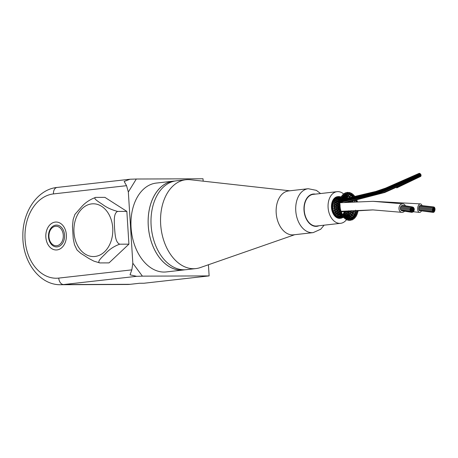 <?xml version="1.0" encoding="UTF-8"?>
<svg xmlns="http://www.w3.org/2000/svg" width="458" height="458" viewBox="0 0 458 458"><rect width="100%" height="100%" fill="white"/><g stroke="black" fill="none" stroke-linecap="round" stroke-linejoin="round"><path stroke-width="0.69" d="M346.717 219.359A15.921 10.717 -96.4 0 1 340.632 223.315A15.921 10.717 -96.4 0 1 328.197 208.699A15.921 10.717 -96.4 0 1 337.065 191.679A15.921 10.717 -96.4 0 1 343.62 193.952M340.632 223.315L316.764 226.006A15.921 10.717 -96.4 0 1 304.33 211.39A15.921 10.717 -96.4 0 1 313.198 194.369L337.065 191.679M347.473 194.427L346.231 196.287L345.801 195.669M344.857 196.247L347.53 194.181L347.135 194.69L346.66 193.866M347.874 193.402L347.908 193.322A0.647 0.435 -96.4 0 1 347.112 192.646A0.647 0.435 -96.4 0 1 347.903 193.333M347.908 193.23L347.135 194.69M341.605 199.499A0.647 0.435 -96.4 0 1 341.456 199.07M340.838 199.018L343.002 199.127L343.523 198.915L343.002 199.127L342.704 198.532M344.559 198.348L343.002 199.127M341.868 198.566L344.227 198.388L344.742 198.033L344.227 198.388L343.889 197.827M345.613 197.364L344.227 198.388M341.657 198.217L347.216 196.986M346.569 196.11L345.767 196.969M345.275 197.467L344.897 196.906M346.231 196.287L346.672 195.778L344.01 197.238L343.534 196.986M349.78 193.516L348.813 194.948L348.916 193.682M349.832 193.402A0.647 0.435 -96.4 0 1 349.042 192.749A0.647 0.435 -96.4 0 1 349.832 193.402M345.292 198.949L345.223 198.337M346.746 198.211L346.254 198.789M348.132 196.602L346.609 198.091L345.653 197.948L347.164 197.759L346.609 198.091L346.334 197.238M349.225 194.73L347.708 196.745L346.775 196.7L348.223 196.39L347.708 196.745L347.903 195.514M348.813 194.948L349.282 194.581L347.891 195.062L348.309 195.331L346.397 196.264M347.845 199.093L348.298 198.045M346.832 198.142L349.677 197.455L349.111 197.633L349.483 196.511M349.111 197.633L350.937 195.572M347.937 196.763L350.971 195.503L350.45 195.715L350.736 194.53M351.618 194.341L351.652 194.289A0.647 0.435 -96.4 0 1 350.937 193.436A0.647 0.435 -96.4 0 1 351.652 194.289M351.607 194.369L350.45 195.715M350.255 198.102L351.074 197.026M349.397 197.713L352.523 196.906L351.973 196.946L352.425 195.898M353.364 195.652L351.973 196.946M352.734 194.673A0.647 0.435 -96.4 0 1 353.387 195.618A0.647 0.435 -96.4 0 1 352.734 194.673L351.876 195.938L350.107 196.247M351.349 201.446L350.404 201.892M354.337 197.318A0.647 0.435 -96.4 0 1 354.887 196.39A0.647 0.435 -96.4 0 1 355.065 197.169M354.95 200.885L354.418 200.593L355.105 200.747M352.351 201.772L353.387 200.781M356.553 201.554A0.647 0.435 -96.4 0 1 357.429 201.514M345.945 213.056L344.502 212.741A0.647 0.435 -96.4 0 1 344.76 212.34L346.54 211.705L346.952 212.689M348.67 212.18L346.54 211.705L346.763 211.413M348.715 210.754L348.944 211.579L349.654 211.974M342.973 215.06A0.647 0.435 -96.4 0 1 342.985 215.054L345.372 214.344L343.735 214.132A0.647 0.435 -96.4 0 1 343.981 213.852L345.887 213.205L346.059 214.201M346.093 213.01L348.172 212.403L348.361 213.348L348.927 213.165M347.519 213.651L345.601 212.787M345.195 214.338L350.227 213.142L348.172 212.403L349.649 211.716L350.427 211.67L350.639 212.552L351.412 213.056M353.084 211.756L352.923 210.754M349.975 213.084L352.769 212.626L350.427 211.67L350.965 211.401L350.307 211.001M351.177 210.64L351.962 211.086L350.691 211.361M352.002 211.104L354.509 211.315L355.7 212.128L357.194 211.825A0.647 0.435 -96.4 0 1 357.349 213.113A0.647 0.435 -96.4 0 1 357.194 211.825M355.923 210.892L355.683 210.136M356.232 210.972L354.566 211.35M358.047 210.417A0.647 0.435 -96.4 0 1 357.641 210.44M344.221 215.329L343.099 215.22M346.775 214.888L345.029 214.453L344.931 215.237M350.679 215.752L348.796 214.636L347.903 214.979L349.242 214.579L348.641 214.172L347.393 213.817L347.45 214.779M351.847 214.373L349.723 213.296L349.815 214.207L350.433 214.161M347.599 213.663L347.227 213.388M354.824 214.258L352.231 212.827L352.339 213.686L353.358 214.481L353.387 214.195L351.841 214.367M355.276 213.193L355.46 212.065M353.129 211.791L354.137 212.438L352.511 212.564M354.211 212.483L355.139 212.386L357.04 213.113A0.647 0.435 -96.4 0 1 356.69 214.252A0.647 0.435 -96.4 0 1 357.045 213.119M343.305 215.518L343.992 215.38L343.786 216.107M345.538 215.701L344.233 215.329M344.107 215.329L346.414 214.939L346.282 215.764M348.796 214.636L348.756 215.541M343.557 215.855L348.051 215.655L346.78 214.888M349.013 214.516L351.338 214.447L351.326 215.312L351.984 215.409M353.353 214.476L354.274 214.378L354.446 215.374L354.984 215.249M354.297 215.191L355.597 216.399M353.65 216.027L351.338 214.447L351.607 214.281M355.969 215.283L354.274 214.378L354.818 214.258M356.049 215.197A0.647 0.435 -96.4 0 1 356.347 214.172A0.647 0.435 -96.4 0 1 356.41 215.466A0.647 0.435 -96.4 0 1 356.049 215.197M343.815 216.096L346.7 216.308L345.985 215.901L345.286 215.712L345.034 216.462M348.967 216.508L347.679 215.638L347.507 216.497M347.851 215.586L349.643 215.609L349.322 215.976L350.215 215.729L350.135 216.674M349.105 216.588L351.143 217L350.839 217.355L352.219 217.344L350.215 215.729L352.374 215.792L352.213 216.124L353.135 216.027L353.038 216.817L353.713 217.075M354.635 217.075L354.681 217.121A0.647 0.435 -96.4 0 1 354.171 218.105A0.647 0.435 -96.4 0 1 354.681 217.121M354.606 217.035L353.135 216.027L353.645 216.021M354.773 217.063A0.647 0.435 -96.4 0 1 355.173 216.159A0.647 0.435 -96.4 0 1 355.139 217.441A0.647 0.435 -96.4 0 1 354.773 217.063M341.204 216.926L341.668 217.441L339.361 217.67A0.647 0.435 83.6 0 0 339.51 217.607M338.645 217.252A0.647 0.435 -96.4 0 0 338.788 217.493A0.647 0.435 83.6 0 0 339.149 217.63L340.391 217.224L337.975 217.292A0.647 0.435 83.6 0 0 338.067 217.269M341.668 217.441L343.391 217.476M345.229 216.508L343.889 216.176M345.137 216.474L347.794 217.178L347.118 216.6L346.42 216.262L346.128 217.029M346.54 216.25L348.916 216.617L348.704 217.498M353.072 218.409L351.761 217.258L351.555 217.985L352.191 218.443M349.299 218.111L350.616 218.174L348.647 216.113M353.049 218.374L353.101 218.432A0.647 0.435 -96.4 0 1 352.488 219.279A0.647 0.435 -96.4 0 1 353.095 218.426M353.233 218.46A0.647 0.435 -96.4 0 1 353.713 217.693A0.647 0.435 -96.4 0 1 353.599 218.958A0.647 0.435 -96.4 0 1 353.233 218.46M339.83 216.582L340.214 217.218L341.462 216.966L338.954 216.611M337.237 216.514A0.647 0.435 -96.4 0 0 337.363 216.943A0.647 0.435 83.6 0 0 337.701 217.184L339.103 216.588M342.309 216.749L342.739 217.395L340.305 217.235M342.739 217.395L341.347 216.966M343.987 216.273L345.08 216.468L344.679 217.115M346.208 217.161L345.235 216.508M348.904 218.483L347.496 217.069L347.141 217.716M351.349 219.262L350.221 218.019L349.964 218.918M351.504 219.33A0.647 0.435 -96.4 0 1 352.374 219.537A0.647 0.435 -96.4 0 1 351.504 219.33M338.565 215.586L338.8 216.56L336.653 216.508A0.647 0.435 83.6 0 0 336.676 216.508A10.202 6.87 -96.4 0 0 337.363 216.943M335.983 215.397A0.647 0.435 -96.4 0 0 336.017 215.976A0.647 0.435 83.6 0 0 336.327 216.313L337.477 215.758M336.327 216.313A0.647 0.435 83.6 0 0 336.653 216.508M340.929 216.187L341.273 216.937L342.286 216.874L337.701 215.615M339.097 216.594L340.059 216.033M343.408 217.39L343.735 217.561M343.718 216.262L346.013 217.069L345.572 217.579M346.088 217.092L348.572 218.277L348.189 219.061M343.7 216.256L347.135 218.208L346.208 217.166M349.511 219.548L348.893 218.472M349.654 219.634A0.647 0.435 -96.4 0 1 350.507 220.029A0.647 0.435 -96.4 0 1 349.654 219.634M337.391 214.487L337.489 215.495L335.451 215.357A0.647 0.435 -96.4 0 1 335.399 215.352A0.647 0.435 83.6 0 1 335.073 215.054L336.836 214.23L335.348 213.697M339.641 215.231L339.87 216.056L340.981 215.655M337.14 215.993L338.8 215.014M341.817 215.964L342.092 216.823L342.916 216.926L337.844 214.23M339.601 216.376L340.019 216.13M344.198 216.445L344.542 216.617L344.027 216.966M344.055 216.342L344.542 216.617M347.525 218.878L346.895 218.019L346.425 218.392M347.771 219.353A0.647 0.435 -96.4 0 1 348.59 219.937A0.647 0.435 -96.4 0 1 347.771 219.353M336.928 213.199L336.246 213.251L336.327 214.069L338.078 213.359M334.432 212.128L334.054 212.346A0.647 0.435 -96.4 0 0 333.808 212.987A0.647 0.435 83.6 0 0 334.008 213.462L335.949 212.609L334.466 212.106M334.008 213.462A0.647 0.435 83.6 0 0 334.288 213.846A0.647 0.435 -96.4 0 0 334.409 213.892L335.531 214.052M338.542 213.812L338.599 214.773L339.75 214.418M340.534 214.773L340.683 215.678L341.702 215.392M342.527 216.021L342.761 216.846L343.368 217.155M345.819 218.409L345.258 217.258L344.737 217.47M345.756 217.979A0.647 0.435 -96.4 0 1 345.051 218.661A0.647 0.435 -96.4 0 1 345.756 217.979L345.258 217.258M345.927 218.512A0.647 0.435 -96.4 0 1 346.695 219.256A0.647 0.435 -96.4 0 1 345.927 218.512M335.411 211.539L335.37 212.346L337.294 211.579M333.126 211.533A0.647 0.435 83.6 0 0 333.172 211.613L335.29 210.789L333.813 210.308M333.247 211.859A0.647 0.435 83.6 0 0 333.395 212.065A0.647 0.435 -96.4 0 0 333.584 212.163L334.46 212.34M337.62 212.197L337.517 213.159L336.853 212.752M340.042 213.291L339.424 213.239L339.447 214.155L338.897 213.588M337.769 213.405L337.517 213.159L339.046 212.541M339.624 214.327L340.489 213.897M341.21 214.544L341.325 215.403L339.618 214.321M341.37 215.672L342.258 215.226M344.777 217.115A0.647 0.435 -96.4 0 1 344.29 218.123A0.647 0.435 -96.4 0 1 344.777 217.115L343.735 216.021L343.185 216.067L344.13 216.102M343.094 216.285L343.385 217.184A0.647 0.435 -96.4 0 1 344.05 216.411A0.647 0.435 -96.4 0 1 343.385 217.172M334.821 209.638L334.666 210.399L336.756 209.638M332.588 209.546A0.647 0.435 83.6 0 0 332.6 209.575L333.407 209.317M332.663 209.913A0.647 0.435 83.6 0 0 332.754 210.079A0.647 0.435 -96.4 0 0 333.006 210.262M334.884 208.837L334.191 209.289L335.136 209.569M333.012 210.262L333.676 210.365L333.292 210.588A0.647 0.435 -96.4 0 1 333.395 210.548M337.22 210.073L336.664 211.275L336.075 211.035M338.846 211.115L338.422 212.312L337.97 211.917L337.615 212.197M338.015 212.197L336.664 211.275L337.878 211.029L337.431 210.749M340.426 212.415L340.099 213.577L339.733 213.016M339.865 213.445L338.422 212.312L339.487 212.088L339.143 211.665M341.84 214.247L341.794 215.237L340.242 213.754L341.044 213.417M342.676 216.325A0.647 0.435 -96.4 0 1 343.225 215.386A0.647 0.435 -96.4 0 1 342.676 216.325L341.794 215.237L342.618 215.191M334.855 209.609L335.422 209.191L334.237 208.31L335.147 207.159L334.472 206.873M332.308 207.422A0.647 0.435 83.6 0 0 332.319 207.451L333.161 207.451M332.336 207.806A0.647 0.435 83.6 0 0 332.405 207.984A0.647 0.435 -96.4 0 0 332.697 208.264L333.235 208.413L332.783 208.659M334.752 206.85L333.939 207.337L334.746 207.617M336.619 208.464L335.886 208.104L333.418 208.384M337.225 210.159L336.08 209.209L336.767 208.029L335.794 207.045L335.285 207.171M337.311 209.025L335.542 209.146M338.863 211.333L337.666 210.228L337.786 209.501M338.479 209.827L337.288 210.027M339.504 210.285L339.138 211.453L338.863 211.098M340.758 212.083L340.569 213.027L340.374 212.478M340.443 212.907L339.138 211.453L340.094 211.31L339.91 210.926M341.313 214.098L340.569 213.027L341.387 212.964L341.29 212.375L341.387 212.964M341.45 213.062A0.647 0.435 -96.4 0 1 341.943 214.161A0.647 0.435 -96.4 0 1 341.45 213.062M334.466 206.873L334.111 206.18L335.204 205.07M332.331 205.247A0.647 0.435 83.6 0 0 332.336 205.321L334.632 205.625M332.308 205.636A0.647 0.435 83.6 0 0 332.348 205.86A0.647 0.435 -96.4 0 0 332.685 206.26M336.498 205.59L335.754 206.163L333.298 206.415M332.554 206.655L333.138 206.398L332.697 206.26M337.036 206.93L335.794 207.045L335.989 206.478M338.193 209.066L337.214 208.001L337.884 206.758L337.071 205.722L336.745 205.94L337.952 205.854M337.214 208.001L338.302 207.869M338.731 208.367L338.267 208.985L339.441 208.997M339.515 210.422L338.485 209.117M339.813 209.764L339.561 210.222M340.277 211.562L339.659 210.525L340.477 210.451L340.471 210.125M340.523 210.531A0.647 0.435 -96.4 0 1 340.901 211.693A0.647 0.435 -96.4 0 1 340.523 210.531M335.216 205.173L334.283 204.096L334.718 203.655L333.458 204.491M333.939 202.35L332.96 202.751A0.647 0.435 -96.4 0 0 332.829 202.837A0.647 0.435 83.6 0 0 332.663 203.289L334.792 203.678M332.663 203.289A0.647 0.435 83.6 0 0 332.594 203.804A0.647 0.435 -96.4 0 0 332.966 204.337L333.384 204.468M336.653 205.917L335.817 204.881L336.264 204.371L335.302 205.195M334.283 204.096L336.372 204.411M337.517 205.144L337.071 205.722M335.817 204.881L337.059 204.835L336.693 205.15M338.514 206.031L337.975 206.781L339.12 206.575M338.376 207.199L338.159 206.673M339.372 207.165L339.063 207.817L339.922 207.76M339.561 208.922L339.607 208.831A0.647 0.435 -96.4 0 1 340.294 208.115A0.647 0.435 -96.4 0 1 339.607 208.825L339.115 207.846M335.554 202.802C335.044 203.306 334.781 203.094 334.752 202.155L333.893 202.694M334.827 200.593L333.573 201.022A0.647 0.435 -96.4 0 0 333.504 201.051A0.647 0.435 83.6 0 0 333.275 201.434L335.222 201.852M333.275 201.434A0.647 0.435 83.6 0 0 333.138 201.915A0.647 0.435 -96.4 0 0 333.458 202.556M336.664 202.459L335.605 203.312M334.752 202.155L336.493 202.379M337.786 203.077L336.916 203.919M336.899 203.913L336.149 202.814L337.827 203.1M337.546 204.279L337.26 203.489L338.348 203.455L338.119 203.89M338.628 203.724L337.998 204.577M338.416 204.915L338.187 204.234L339.143 204.154L339.063 204.503M339.298 204.537L338.914 205.35M339.092 205.619L338.943 205.11L339.825 205.247M339.779 205.052A0.647 0.435 -96.4 0 1 339.945 206.226A0.647 0.435 -96.4 0 1 339.309 205.27A0.647 0.435 -96.4 0 1 339.779 205.052M336.201 201.297L335.496 200.432L336.035 200.301L334.58 201.102M336.435 199.9L336.481 199.007L337.036 199.047L334.432 199.551A0.647 0.435 83.6 0 0 334.145 199.848L335.903 200.232M334.145 199.848A0.647 0.435 83.6 0 0 333.939 200.261A0.647 0.435 -96.4 0 0 334.077 200.862M337.529 201.692C336.985 202.115 336.727 201.858 336.767 200.93L337.334 200.753L336.172 201.589M335.496 200.432L337.22 200.684M338.348 201.171L337.369 202.03M336.767 200.93L338.256 201.119M338.559 202.058C338.056 202.562 337.786 202.35 337.758 201.411L339.115 201.566M339.075 201.549L338.336 202.47M339.601 201.989L339.115 202.946L338.834 202.757L338.559 201.898L339.515 201.841M339.361 203.152L339.166 202.436L339.979 202.316L340.025 202.837L339.979 202.316M339.996 202.344A0.647 0.435 -96.4 0 1 339.481 203.289A0.647 0.435 -96.4 0 1 339.996 202.344M335.571 198.394A0.647 0.435 83.6 0 0 335.245 198.589L336.802 198.886M335.245 198.589A0.647 0.435 83.6 0 0 334.981 198.927A0.647 0.435 -96.4 0 0 334.981 199.413M337.666 200.209L337.655 199.316L335.691 200.243M336.481 199.007L337.838 199.224M338.622 200.449L338.554 199.568L339.172 199.516L336.939 200.719M337.655 199.316L338.84 199.448M338.554 199.568L339.618 199.614M339.825 199.591L337.895 201.176M339.367 200.621L339.258 199.774L340.208 199.734M340.265 199.642L338.662 201.669M340.569 200.581C340.065 201.091 339.796 200.873 339.767 199.934L340.586 199.803M340.317 199.642L340.323 199.642A0.647 0.435 -96.4 0 1 340.334 200.93A0.647 0.435 -96.4 0 1 340.328 199.642L340.328 199.642M337.449 198.595L337.666 197.942L338.216 198.154L335.496 198.394M336.87 197.633A0.647 0.435 83.6 0 0 336.515 197.724L337.872 197.885M336.515 197.724A0.647 0.435 83.6 0 0 336.206 197.959A0.647 0.435 -96.4 0 0 336.132 198.28M338.599 198.703L338.771 198.039L339.361 198.217L338.771 198.039L336.636 198.898M337.666 197.942L338.989 197.953M340.231 198.182L339.613 198.039L337.792 199.19M340.139 197.129L341.525 196.505L339.613 198.039L340.454 197.799M338.771 198.039L339.83 197.919M339.481 198.709L339.613 198.039M340.162 198.566L340.265 197.948L340.849 197.948L340.265 197.948L338.662 199.43M340.265 197.948L340.832 197.587A0.647 0.435 -96.4 0 1 341.616 198.28A0.647 0.435 -96.4 0 1 340.826 197.593M341.262 197.593L340.723 197.724L339.344 199.636M340.695 198.423L340.832 197.575M341.416 198.617L341.113 198.806M337.844 197.266L339.075 197.272L336.727 197.61M338.244 197.284A0.647 0.435 83.6 0 0 337.563 197.409A0.647 0.435 -96.4 0 0 337.494 197.524M338.725 197.616L340.134 197.129M339.825 197.495L340.065 197.152L337.764 197.896M340.678 197.221L338.857 197.982M342.819 196.345L342.229 197.049M341.845 196.259L342.029 195.698A0.647 0.435 -96.4 0 1 342.865 196.207A0.647 0.435 -96.4 0 1 342.029 195.703M342.664 197.415L341.828 197.919M341.931 197.759L342.67 197.409M344.33 194.799L342.034 197.627L343.46 196.625L342.326 197.444M344.118 195.48L343.008 196.711M344.153 194.982L343.947 195.709L345.086 194.364A0.647 0.435 -96.4 0 1 344.473 193.356A0.647 0.435 -96.4 0 1 345.086 194.364M343.947 195.709L343.483 195.618M344.364 194.295A0.647 0.435 -96.4 0 1 343.803 195.022A0.647 0.435 -96.4 0 1 343.952 193.786A0.647 0.435 -96.4 0 1 344.364 194.295M344.989 196.116L343.906 197.255L344.307 196.608M342.607 197.45L344.868 196.242M345.744 194.679L345.103 195.646M344.748 196.287L344.313 195.99M343.38 196.711L345.624 194.862M346.071 193.516L345.796 194.312M345.487 194.948L344.96 194.53M346.099 193.425A0.647 0.435 -96.4 0 1 345.492 193.997A0.647 0.435 -96.4 0 1 345.727 192.795A0.647 0.435 -96.4 0 1 346.099 193.425M341.456 198.577L342.24 198.182L341.559 198.406M343.156 197.942L341.771 198.549M344.135 197.158L342.939 197.993L343.385 197.484M342.939 197.993L342.607 197.713M341.685 197.982L343.906 197.255M356.971 200.323A0.647 0.435 -96.4 0 1 356.124 200.501M357.572 211.831A0.647 0.435 -96.4 0 1 357.721 210.594A0.647 0.435 -96.4 0 1 357.572 211.831M355.62 216.422A0.647 0.435 -96.4 0 1 356.021 215.323A0.647 0.435 -96.4 0 1 355.62 216.422M345.252 212.111A0.647 0.435 -96.4 0 1 344.966 211.464M339.367 217.67A10.202 6.87 83.6 0 0 339.933 217.642L340.237 217.607A0.647 0.435 83.6 0 0 340.597 217.63M344.485 213.646A0.647 0.435 -96.4 0 1 344.502 212.741M350.645 219.886A0.647 0.435 -96.4 0 1 351.332 219.187A0.647 0.435 -96.4 0 1 350.645 219.886M343.546 214.865A0.647 0.435 -96.4 0 1 343.735 214.132M348.721 219.903A0.647 0.435 -96.4 0 1 349.465 219.376A0.647 0.435 -96.4 0 1 348.819 220.161A0.647 0.435 -96.4 0 1 348.721 219.903M346.798 219.325A0.647 0.435 -96.4 0 1 347.582 218.97A0.647 0.435 -96.4 0 1 346.895 219.685A0.647 0.435 -96.4 0 1 346.798 219.325M339.767 217.619A10.202 6.87 -96.4 0 0 340.231 217.607A0.647 0.435 -96.4 0 1 340.185 217.567M341.874 214.43A0.647 0.435 -96.4 0 1 342.687 214.934A0.647 0.435 -96.4 0 1 342.206 215.449A0.647 0.435 -96.4 0 1 341.874 214.43M340.752 211.98A0.647 0.435 -96.4 0 1 341.462 212.821A0.647 0.435 -96.4 0 1 340.752 211.98M332.548 206.655A0.647 0.435 -96.4 0 0 332.336 206.919A0.647 0.435 83.6 0 0 332.296 207.096M339.979 209.283A0.647 0.435 -96.4 0 1 340.649 210.096A0.647 0.435 -96.4 0 1 339.813 209.592A0.647 0.435 -96.4 0 1 339.979 209.283M335.073 215.054A0.647 0.435 83.6 0 1 334.815 214.642A0.647 0.435 -96.4 0 1 334.935 213.96M339.596 206.461A0.647 0.435 -96.4 0 1 340.185 207.337A0.647 0.435 -96.4 0 1 339.349 206.816A0.647 0.435 -96.4 0 1 339.596 206.461M339.607 203.633A0.647 0.435 -96.4 0 1 339.533 204.852A0.647 0.435 -96.4 0 1 339.607 203.633M333.063 211.344A0.647 0.435 83.6 0 1 333.04 211.092A0.647 0.435 -96.4 0 1 333.287 210.588M340.031 200.925A0.647 0.435 -96.4 0 1 339.825 202.121A0.647 0.435 -96.4 0 1 340.031 200.925M332.525 209.232A0.647 0.435 83.6 0 1 332.542 209.037A0.647 0.435 -96.4 0 1 332.972 208.63M340.832 198.457A0.647 0.435 -96.4 0 1 340.506 199.591A0.647 0.435 -96.4 0 1 340.832 198.457M341.983 196.333A0.647 0.435 -96.4 0 1 341.536 197.381A0.647 0.435 -96.4 0 1 341.983 196.333M332.353 205.029A0.647 0.435 83.6 0 1 332.434 204.818A0.647 0.435 -96.4 0 1 332.611 204.657M343.431 194.65A0.647 0.435 -96.4 0 1 342.876 195.577A0.647 0.435 -96.4 0 1 343.431 194.65M352.637 194.57A0.647 0.435 -96.4 0 1 351.79 194.627A0.647 0.435 -96.4 0 1 352.03 193.814A0.647 0.435 -96.4 0 1 352.637 194.57M354.303 196.224A0.647 0.435 -96.4 0 1 353.462 196.093A0.647 0.435 -96.4 0 1 354.206 195.555A0.647 0.435 -96.4 0 1 354.303 196.224M346.958 192.87A0.647 0.435 -96.4 0 1 346.231 193.499A0.647 0.435 -96.4 0 1 346.958 192.87M348.882 192.852A0.647 0.435 -96.4 0 1 348.097 193.299A0.647 0.435 -96.4 0 1 348.882 192.852M350.805 193.431A0.647 0.435 -96.4 0 1 349.975 193.682A0.647 0.435 -96.4 0 1 350.152 192.835A0.647 0.435 -96.4 0 1 350.805 193.431M338.199 196.585L337.626 196.654A10.918 7.351 83.6 0 0 331.546 208.321A10.918 7.351 83.6 0 0 340.071 218.346L340.643 218.283A10.918 7.351 -96.4 0 1 332.119 208.258A10.918 7.351 -96.4 0 1 338.199 196.585A10.918 7.351 -96.4 0 1 340.66 196.917M433.743 211.911L433.405 212.42L433.526 211.384L433.743 211.911M433.405 212.42L419.534 210.606M435.1 209.707L434.762 210.216L434.882 209.186L435.1 209.707M433.703 208.756L433.365 209.266L433.486 208.235L433.703 208.756M433.331 209.712L432.993 210.222L433.113 209.186L433.331 209.712M419.299 207.68L433.113 209.186M433.486 207.806L433.148 208.316L433.268 207.285L433.486 207.806M419.293 206.547L419.597 205.722L433.268 207.285M432.987 208.613L432.65 209.123L432.77 208.087L432.987 208.613M432.65 209.123L418.984 207.56L419.099 206.529L432.77 208.087M434.51 209.712L434.173 210.216L434.293 209.186L434.51 209.712M434.138 210.663L433.8 211.172L433.921 210.136L434.138 210.663M435.031 208.608L434.694 209.117L434.814 208.087L435.031 208.608M434.293 208.756L433.955 209.266L434.075 208.235L434.293 208.756M434.665 207.806L434.327 208.316L434.447 207.279L434.665 207.806M434.356 211.613L434.018 212.123L434.138 211.092L434.356 211.613M434.854 210.812L434.516 211.315L434.636 210.285L434.854 210.812M433.549 210.663L433.211 211.172L433.331 210.142L433.549 210.663M433.921 209.712L433.583 210.222L433.703 209.186L433.921 209.712M433.176 211.619L432.839 212.123L432.959 211.092L433.176 211.619M432.839 212.123L419.167 210.566L419.013 209.781M432.81 210.812L432.472 211.321L432.592 210.285L432.81 210.812M432.472 211.321L418.801 209.758L418.921 208.728L432.592 210.285M432.741 209.712L432.404 210.222L432.524 209.186L432.741 209.712M432.404 210.222L418.732 208.659L418.852 207.629L432.524 209.186M434.098 207.514L433.76 208.018L433.881 206.987L434.098 207.514M419.906 205.756L420.209 205.424L433.881 206.987M421.412 211.046A4.288 2.279 -83.5 0 1 421.349 211.155A4.288 2.279 -83.5 0 1 419.488 212.403A4.288 2.279 -83.5 0 1 417.707 207.88A4.288 2.279 -83.5 0 1 420.461 203.879A4.288 2.279 -83.5 0 1 422.03 205.636M414.169 208.556A0.521 0.412 -81 0 1 413.351 208.493A0.521 0.412 -81 0 1 414.169 208.556M413.574 207.749A0.521 0.412 -81 0 1 412.755 207.686A0.521 0.412 -81 0 1 413.574 207.749M412.452 211.854A0.521 0.412 -81 0 1 411.627 211.785A0.521 0.412 -81 0 1 412.452 211.854M411.954 212.363L402.164 210.806A0.521 0.412 -81 0 1 401.895 210.606M410.82 209.649A0.521 0.412 -81 0 1 410.002 209.587A0.521 0.412 -81 0 1 410.82 209.649M410.328 210.165L400.538 208.602A0.521 0.412 -81 0 1 400.698 207.577L410.488 209.134M412.961 210.606A0.521 0.412 -81 0 1 412.143 210.543A0.521 0.412 -81 0 1 412.961 210.606M413.345 211.562A0.521 0.412 -81 0 1 412.526 211.493A0.521 0.412 -81 0 1 413.345 211.562M414.038 210.754A0.521 0.412 -81 0 1 413.219 210.691A0.521 0.412 -81 0 1 414.038 210.754M411.124 208.55A0.521 0.412 -81 0 1 410.305 208.487A0.521 0.412 -81 0 1 411.124 208.55M410.626 209.066L400.836 207.503A0.521 0.412 -81 0 1 401.002 206.478L410.792 208.035M412.2 208.699A0.521 0.412 -81 0 1 411.376 208.636A0.521 0.412 -81 0 1 412.2 208.699M411.816 207.749A0.521 0.412 -81 0 1 410.992 207.68A0.521 0.412 -81 0 1 411.816 207.749M401.277 206.524A0.521 0.412 -81 0 1 401.695 205.676L411.484 207.234M411.587 211.556A0.521 0.412 -81 0 1 410.769 211.493A0.521 0.412 -81 0 1 411.587 211.556M411.095 212.071L401.305 210.508A0.521 0.412 -81 0 1 401.031 209.758M410.992 210.749A0.521 0.412 -81 0 1 410.173 210.686A0.521 0.412 -81 0 1 410.992 210.749M410.5 211.264L400.704 209.707A0.521 0.412 -81 0 1 400.87 208.676L410.66 210.233M412.085 210.606A0.521 0.412 -81 0 1 411.261 210.537A0.521 0.412 -81 0 1 412.085 210.606M411.702 209.649A0.521 0.412 -81 0 1 410.883 209.587A0.521 0.412 -81 0 1 411.702 209.649M414.341 209.655A0.521 0.412 -81 0 1 413.517 209.592A0.521 0.412 -81 0 1 414.341 209.655M412.71 207.457A0.521 0.412 -81 0 1 411.891 207.388A0.521 0.412 -81 0 1 412.71 207.457M402.124 205.745A0.521 0.412 -81 0 1 402.588 205.384L412.377 206.942M412.578 209.655A0.521 0.412 -81 0 1 411.759 209.587A0.521 0.412 -81 0 1 412.578 209.655M413.076 208.705A0.521 0.412 -81 0 1 412.257 208.636A0.521 0.412 -81 0 1 413.076 208.705M413.46 209.655A0.521 0.412 -81 0 1 412.641 209.592A0.521 0.412 -81 0 1 413.46 209.655M404.551 211.184A4.288 3.395 -81 0 1 401.706 212.329A4.288 3.395 -81 0 1 398.964 208.087A4.288 3.395 -81 0 1 403.051 203.862A4.288 3.395 -81 0 1 405.404 205.831M420.736 174.229L420.358 173.948L420.736 174.229M420.244 173.742L419.866 173.462L420.244 173.742M420.163 174.321L419.791 174.034L420.163 174.321M420.576 174.899L420.198 174.613L420.576 174.899M421.057 174.899L420.679 174.613L421.057 174.899M420.908 176.049L420.53 175.763L420.908 176.049M421.12 175.563L420.742 175.277L421.12 175.563M420.478 176.227L420.1 175.941L420.478 176.227M419.448 175.563L419.07 175.277L419.448 175.563M419.94 176.049L419.568 175.763L419.94 176.049M419.127 174.899L418.749 174.613L419.127 174.899M419.276 173.742L418.898 173.462L419.276 173.742M419.683 174.321L419.305 174.034L419.683 174.321M420.089 174.899L419.717 174.613L420.089 174.899M420.501 175.471L420.123 175.191L420.501 175.471M419.608 174.899L419.23 174.613L419.608 174.899M420.015 175.471L419.642 175.191L420.015 175.471M419.064 174.229L418.686 173.948L419.064 174.229M419.705 173.565L419.328 173.284L419.705 173.565M341.508 212.426L341.8 213.056M339.504 197.146A10.528 7.088 83.6 0 0 338.004 197.009M340.363 217.916A10.528 7.088 83.6 0 0 341.817 217.436M337.598 197.375A10.202 6.87 83.6 0 0 335.634 198.079M337.809 217.395A10.202 6.87 83.6 0 0 339.252 217.67M342.361 211.745A4.288 2.885 -96.4 0 1 342.321 211.751A4.288 2.885 -96.4 0 1 341.021 211.464M334.603 203.598A4.288 2.885 -96.4 0 1 335.124 203.329M342.636 214.556A8.576 5.777 83.6 0 0 344.296 211.533M342.223 217.413A10.528 7.088 -96.4 0 1 340.603 217.894A10.528 7.088 -96.4 0 1 332.382 208.23A10.528 7.088 -96.4 0 1 338.244 196.974A10.528 7.088 -96.4 0 1 339.95 197.083M342.962 217.418A10.918 7.351 -96.4 0 1 340.643 218.283M344.605 211.504A8.576 5.777 -96.4 0 1 342.721 214.745M338.788 217.493A10.202 6.87 -96.4 0 1 338.101 217.287M336.017 215.976A10.202 6.87 -96.4 0 1 335.399 215.352M334.815 214.642A10.202 6.87 -96.4 0 1 334.288 213.846M333.808 212.987A10.202 6.87 -96.4 0 1 333.395 212.065M333.04 211.092A10.202 6.87 -96.4 0 1 332.754 210.079M332.542 209.037A10.202 6.87 -96.4 0 1 332.405 207.984M332.336 206.919A10.202 6.87 -96.4 0 1 332.348 205.86M332.434 204.818A10.202 6.87 -96.4 0 1 332.594 203.804M332.829 202.837A10.202 6.87 -96.4 0 1 333.138 201.915M333.504 201.051A10.202 6.87 -96.4 0 1 333.939 200.261M334.432 199.551A10.202 6.87 -96.4 0 1 334.981 198.927M335.588 198.383A10.202 6.87 -96.4 0 1 336.206 197.959M337.002 197.581A10.202 6.87 -96.4 0 1 337.563 197.409M185.198 269.762L183.452 269.957A44.672 30.079 -96.4 0 1 181.248 270.083A44.672 30.079 -96.4 0 1 148.398 227.305A44.672 30.079 -96.4 0 1 173.45 181.179L175.196 180.979M320.566 193.539L316.358 190.351L308.211 188.719L288.637 190.923A22.093 14.874 83.6 0 0 276.329 214.539A22.093 14.874 83.6 0 0 293.584 234.828L313.158 232.624L320.715 229.235L324.132 225.176M289.759 190.797L190.431 179.748A44.701 30.096 83.6 0 0 185.856 179.748L176.307 180.824A44.701 30.096 83.6 0 0 151.403 228.616A44.701 30.096 83.6 0 0 186.32 269.665L195.864 268.588A44.701 30.096 83.6 0 0 200.323 267.575L294.706 234.702M185.856 179.748A44.701 30.096 83.6 0 0 160.953 227.54A44.701 30.096 83.6 0 0 195.864 268.588M128.343 191.999L126.54 185.685L124.158 181.483L129.946 179.238L136.307 179.021L128.343 191.999L132.826 263.23L142.415 276.145L136.633 276.323L130.032 274.817L131.835 269.865L132.826 263.23M56.987 249.925A13.969 10.299 89.8 0 1 46.785 230.048A13.969 10.299 89.8 0 1 64.561 228.044A13.969 10.299 89.8 0 1 56.987 249.925M55.504 226.292A9.744 7.185 -90.2 0 0 52.905 227.271A9.744 7.185 -90.2 0 0 48.926 236.03A9.744 7.185 -90.2 0 0 52.973 244.761A9.744 7.185 -90.2 0 0 63.181 237.805A9.744 7.185 -90.2 0 0 55.504 226.292M203.169 181.168L203.02 178.775L136.307 179.021M131.835 269.865L58.761 278.092A42.233 31.144 89.8 0 1 25.081 239.5A42.233 31.144 89.8 0 1 53.466 193.917A6.498 4.374 -96.4 0 1 57.124 187.442C37.464 189.297 22.436 211.98 22.86 235.996C22.402 261.489 39.628 285.242 60.679 284.721L127.393 284.475A48.731 35.936 -90.2 0 0 130.272 284.309L139.501 283.267L143.892 283.25L209.129 275.905L142.415 276.145M184.591 269.831A44.701 30.102 -96.4 0 1 183.452 269.991A44.701 30.102 -96.4 0 1 148.255 225.679A44.701 30.102 -96.4 0 1 173.445 181.145A44.701 30.102 -96.4 0 1 174.59 181.047M183.452 269.991L166.265 271.926A44.701 30.102 -96.4 0 1 131.068 227.615A44.701 30.102 -96.4 0 1 156.258 183.08L173.445 181.145M209.129 275.905L208.43 264.747M74.912 214.418L81.587 206.781C85.28 202.608 89.98 199.482 95.688 197.398L95.396 197.409M117.637 211.424L126.855 211.39L104.905 197.364L95.688 197.398C92.453 198.211 99.025 202.047 102.506 204.423C106.657 207.554 111.7 209.884 117.637 211.424C113.263 213.308 114.403 222.267 114.517 227.821C115.101 233.368 115.09 242.334 119.698 244.188C113.99 246.272 109.29 249.398 105.603 253.572C102.466 256.743 96.455 261.873 99.81 262.926L93.901 261.14L89.012 258.575L80.717 253.274L77.041 250.016L74.499 244.715L73.246 238.727L72.467 226.338L73.154 219.565M126.855 211.39L128.916 244.154L109.027 262.892L99.81 262.926M128.916 244.154L119.698 244.188M373.075 209.901L342.401 211.745A4.288 2.885 -96.4 0 1 341.033 211.419M334.643 203.615A4.288 2.885 -96.4 0 1 335.021 203.392M308.211 188.719A22.093 14.874 83.6 0 0 295.759 210.732A22.093 14.874 83.6 0 0 310.982 232.635A22.093 14.874 83.6 0 0 313.158 232.624M315.362 194.123A16.242 10.935 83.6 0 0 303.963 208.613A16.242 10.935 83.6 0 0 315.196 226.338A16.242 10.935 83.6 0 0 318.923 225.765M53.466 193.917L126.54 185.685M55.853 225.118A10.918 8.049 89.8 0 1 64.561 235.097A10.918 8.049 89.8 0 1 57.221 246.885A10.918 8.049 89.8 0 1 48.514 236.906A10.918 8.049 89.8 0 1 55.853 225.118M58.761 278.092A6.498 4.374 83.6 0 0 63.559 284.555L136.633 276.323M60.679 284.721A48.731 35.936 -90.2 0 0 63.559 284.555L130.272 284.309M82.24 208.499A26.381 19.454 -90.2 0 0 85.102 254.035A26.381 19.454 -90.2 0 0 112.742 227.992A26.381 19.454 -90.2 0 0 82.24 208.499M346.992 192.99L347.112 192.658M348.504 193.9L348.653 193.602M348.899 193.07L349.036 192.755M346.534 198.566L347.038 198.022M349.053 198.291L349.614 197.564M350.25 194.673L350.754 193.786M347.57 202.321L348.097 201.886M351.744 197.959L352.517 196.906M353.318 197.644L354.349 196.396M355.042 200.822L354.011 201.795M356.038 201.577L356.759 201.005M349.294 211.642L348.086 212.191M346.775 211.407L347.107 211.252M350.885 210.915L350.479 211.104M350.96 212.626L349.609 213.09M351.984 212.283L353.399 211.831M357.595 210.577L357.91 210.491M351.103 214.167L352.7 213.846M353.788 213.651L355.62 213.354M356.925 213.17L357.349 213.113M348.235 214.613L346.58 214.854M350.656 215.655L351.589 215.586M352.683 215.518L354.675 215.46M355.877 215.46L356.416 215.466M354.589 214.167L356.347 214.172M341.737 217.441L340.735 217.63M351.956 217.04L353.307 217.184M354.492 217.344L355.145 217.447M353.421 215.907L355.168 216.159M342.773 217.395L340.512 217.67M351 218.26L351.818 218.46M352.826 218.729L353.605 218.958M352.013 217.212L353.708 217.693M347.628 217.081L349.752 217.773M350.965 219.559L351.847 219.949M350.427 218.031L352.036 218.712M349.534 220.109L349.958 220.361M348.727 218.317L350.227 219.17M342.16 216.852L343.775 217.561M347.542 219.834L348.011 220.189M346.992 218.065L348.361 219.05M335.29 212.724L336.659 212.993M336.596 214.275L338.136 214.699M342.807 216.88L343.666 217.453M345.561 218.947L346.093 219.428M345.303 217.287L346.517 218.357M334.643 211.086L335.783 211.384M335.685 212.655L336.951 213.073M336.825 211.722L337.935 212.157M337.758 213.399L339.097 214.041M341.422 215.495L343.271 217.058M343.363 215.666L343.718 216.004M343.288 217.081L344.29 218.117M335.01 210.829L336.035 211.218M336.252 209.993L337.151 210.399M338.931 211.396L337.952 210.812M342.464 214.441L343.231 215.392M337.46 208.94L338.233 209.449M339.733 210.646L338.84 209.896M341.387 212.478L341.931 213.256M335.754 206.129L336.355 206.438M337.197 206.942L337.809 207.354M339.12 208.453L338.439 207.84L338.931 207.142M339.567 208.905L339.933 209.329M340.58 210.205L340.941 210.794M337.18 204.881L337.672 205.207M338.296 205.676L338.817 206.14M338.382 207.211L338.966 207.84L338.577 208.505M340.082 207.714L340.3 208.121M335.079 203.106L335.622 203.318M337.546 204.285L337.952 204.554M338.41 203.495L338.817 203.816M338.428 204.921L338.828 205.304M339.097 205.631L339.326 206.008M338.061 202.35L338.41 202.516M338.01 199.156L337.391 199.018M338.931 199.356L338.479 199.259M339.309 199.436L339.659 199.511M341.347 198.703L341.611 198.285M342.727 196.642L342.865 196.213M343.345 194.753L343.529 194.169M344.267 195.039L344.364 194.69M344.971 193.952L345.246 193.133M340.872 198.864L341.966 198.543M354.813 200.913L356.564 200.942M351.36 201.297L352.729 201.526M355.986 210.938L357.446 211.785M355.379 213.291L356.696 214.252M353.198 217.075L354.189 218.128M351.469 215.483L351.761 215.735M346.357 211.161L347.015 211.401M351.727 218.346L352.03 218.706M350.53 219.754L350.725 220.046M348.32 219.371L348.813 220.149M346.546 219.09L346.889 219.68M347.422 218.666L347.582 218.976M344.84 218.311L345.051 218.661M343.62 217.533L344.267 217.808M343.7 215.993L344.044 216.405M343.008 216.949L343.317 217.103M340.38 214.006L340.678 213.766M339.596 214.562L339.962 214.31M339.693 209.936L339.813 209.587M339.515 212.06L339.83 211.693M336.418 213.039L336.905 212.712M339.16 207.417L339.349 206.816M340.082 207.72L340.185 207.331M337.792 209.495L338.187 209.031M338.851 209.982L339.229 209.455M337.97 210.961L338.359 210.56M335.519 211.43L336.017 211.069M339 204.812L339.286 203.987M339.916 205.161L340.105 204.566M338.267 206.209L338.817 205.224M339.258 206.604L339.47 206.209M337.46 208.963L337.935 208.459M339.223 202.241L339.624 201.239M340.105 202.717L340.42 201.898M338.296 203.89L339.063 202.579M337.225 205.258L337.935 204.4M338.302 205.728L338.949 204.846M335.983 206.478L336.647 205.865M337.197 206.947L337.798 206.318M335.886 208.104L336.481 207.611M339.813 199.837L340.351 198.698M340.632 200.484L341.113 199.448M337.414 203.152L338.342 202.087M336.017 204.445L336.87 203.69M337.191 204.984L337.964 204.228M340.741 197.696L341.433 196.471M341.45 198.554L342.155 197.312M341.164 199.007L341.387 198.657M336.338 202.493L337.431 201.606M333.916 205.436L334.907 204.903M333.367 204.308L332.617 204.652M334.517 203.696L335.594 203.02M335.863 204.314L336.79 203.661M342.407 195.308L342.83 194.667M342.595 196.911L343.5 195.595M340.311 197.89L341.227 196.866M341.72 196.247L341.937 195.961M334.122 203.655L335.33 203.089M334.975 201.864L336.304 201.119M344.09 193.837L344.473 193.356M339.773 197.123L338.061 197.232M351.395 194.1L352.036 193.814M350.742 195.749L352.362 195.056M349.082 195.016L350.324 194.541M353.215 195.48L353.765 195.326M352.311 197.06L354.011 196.596M348.59 196.545L349.076 196.453M344.393 198.417L346.105 198.24M351.658 197.707L353.542 197.518M348.922 197.885L350.593 197.787M343.168 199.184L343.632 199.201M345.933 192.961L346.3 192.595M345.613 194.873L346.843 193.677M340.895 196.888L341.37 196.602M340.094 197.14L341.25 196.677M347.433 193.036L348.223 192.417M347.319 194.627L348.698 193.562M339.035 197.272L340.683 196.911M349.437 193.27L350.164 192.829M349.053 194.925L350.565 194.026M348.166 193.986L348.572 193.768M433.159 211.344L433.526 211.384M434.316 210.165L434.762 210.216M434.19 209.106L434.882 209.186M432.547 210.17L432.993 210.222M433.354 211.121L433.8 211.172M434.213 209.066L434.694 209.117M433.382 208.155L434.075 208.235M434.081 207.239L434.447 207.279M433.709 212.088L434.018 212.123M434.047 210.216L434.636 210.285M433.451 207.984L433.76 208.018M419.488 212.403L413.305 211.745M420.461 203.879L373.104 201.325M413.007 208.963L413.671 209.071M413.511 207.989L413.837 208.041M412.647 207.142L413.242 207.239M411.524 211.247L412.12 211.338M411.885 211.029L412.469 211.121M412.423 212.002L412.853 212.071M413.133 210.153L413.706 210.245M410.929 210.989L411.255 211.041M410.626 210.073L411.204 210.165M410.797 209.048L411.37 209.14M413.259 210.079L413.843 210.17M412.996 208.98L414.009 209.146M411.788 207.898L412.217 207.966M411.731 208.029L412.744 208.19M403.051 203.862L373.041 201.325L340.22 202.734M401.706 212.329L372.858 209.896L341.05 211.27M396.702 187.912L420.845 176.336M347.805 202.075L384.72 192.503L420.41 176.513M347.731 200.564L340.46 201.68L380.455 192.257L419.076 175.277M340.242 202.379L380.506 192.927L419.385 175.849M403.985 183.606L419.568 175.763M344.502 202.339L382.836 192.795L419.877 176.336M340.374 200.97L380.243 191.547L418.749 174.613M340.46 201.617L380.449 192.165L419.059 175.179M340.998 199.705L380.632 190.305L418.904 173.456M341.21 201.577L345.584 200.925M340.763 200.215L380.403 190.803L418.686 173.943M340.483 200.913L386.827 189.223M341.061 199.574L368.495 193.957L395.397 184.757M57.124 187.442L129.946 179.238M74.906 214.413L73.148 219.565"/></g></svg>
